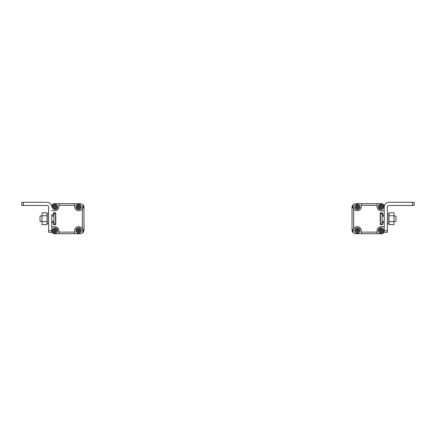 <?xml version="1.0" encoding="UTF-8"?>
<svg xmlns="http://www.w3.org/2000/svg" width="436" height="436" viewBox="0 0 436 436"><rect width="100%" height="100%" fill="white"/><g stroke="black" fill="none" stroke-linecap="round" stroke-linejoin="round"><path stroke-width="0.65" d="M352.016 230.175L352.397 229.287L353.187 230.333L353.182 232.655L352.032 230.513A3.216 3.216 0 0 1 352.016 230.175L352.016 207.253A3.216 3.216 0 0 1 352.032 206.92L352.016 228.366M382.574 213.248L382.574 214.534L382.574 213.248A0.431 0.431 0 0 0 382.143 212.817L380.644 212.817A0.431 0.431 0 0 0 380.214 213.248L380.214 224.18A0.431 0.431 0 0 0 380.644 224.611L382.143 224.611A0.431 0.431 0 0 0 382.574 224.18L382.574 222.894A0.431 0.431 0 0 1 382.999 222.469L383.751 222.469A0.431 0.431 0 0 1 384.181 222.894L384.181 231.227L384.181 226.704L381.004 226.698A4.186 4.186 0 0 0 377.086 230.606L377.08 232.115L361.264 232.115L361.27 230.579A4.055 4.055 0 0 0 353.623 228.829L353.623 208.566L353.1 207.182L352.397 208.146L352.032 206.92L352.397 205.743A3.216 3.216 0 0 1 352.408 205.716M355.945 203.705L361.291 203.705L361.291 205.312L377.102 205.312L377.102 203.705L381.685 203.705L355.945 203.705A3.216 3.216 0 0 0 354.588 204.004L353.874 204.337A3.216 3.216 0 0 0 353.209 204.757L352.304 205.928M377.102 205.312L377.102 206.866A4.186 4.186 0 0 0 381.015 210.779L384.181 210.779L384.181 214.534A0.431 0.431 0 0 1 383.751 214.964L382.999 214.964A0.431 0.431 0 0 1 382.574 214.534M352.293 231.489L353.182 232.655A3.216 3.216 0 0 1 352.462 231.81M352.522 205.525A3.216 3.216 0 0 1 353.209 204.757L353.231 207.367M384.181 210.583L384.181 206.201A2.142 2.142 0 0 0 383.555 204.686L383.2 204.331A2.142 2.142 0 0 0 381.685 203.705M353.182 232.655A3.216 3.216 0 0 0 353.874 233.091L354.588 233.424A3.216 3.216 0 0 0 355.945 233.723L361.264 233.723L355.945 233.723M361.264 233.723L361.264 232.115L361.264 233.723L381.685 233.723A2.142 2.142 0 0 0 383.2 233.097L383.555 232.742A2.142 2.142 0 0 0 384.181 231.227M83.576 205.683A3.216 3.216 0 0 1 83.598 205.727L83.968 206.92A3.216 3.216 0 0 1 83.984 207.253L83.984 230.175A3.216 3.216 0 0 1 83.968 230.513L83.984 209.067M53.426 224.18A0.431 0.431 0 0 0 53.857 224.611L55.356 224.611A0.431 0.431 0 0 0 55.786 224.18L55.786 213.248A0.431 0.431 0 0 0 55.356 212.817L53.857 212.817A0.431 0.431 0 0 0 53.426 213.248L53.426 214.534A0.431 0.431 0 0 1 53.001 214.964L52.249 214.964A0.431 0.431 0 0 1 51.819 214.534L51.819 222.894A0.431 0.431 0 0 1 52.249 222.469L53.001 222.469A0.431 0.431 0 0 1 53.426 222.894L53.426 224.18L53.426 222.894M80.055 233.723L74.709 233.723L74.709 232.115L58.898 232.115L58.898 233.723L54.315 233.723L80.055 233.723A3.216 3.216 0 0 0 81.412 233.424L82.126 233.091A3.216 3.216 0 0 0 82.791 232.677L83.696 231.5M83.984 207.253L83.603 208.146L82.813 207.1L82.818 204.773A3.216 3.216 0 0 1 83.538 205.618M83.478 231.903A3.216 3.216 0 0 1 82.791 232.677L82.769 230.066L83.603 229.287L83.968 230.513L83.211 232.263L82.802 232.001L82.9 230.246M58.898 232.115L58.898 230.562A4.186 4.186 0 0 0 54.985 226.649L51.819 226.649L51.819 231.227A2.142 2.142 0 0 0 52.445 232.742L52.8 233.097A2.142 2.142 0 0 0 54.315 233.723M83.707 205.945L82.818 204.773A3.216 3.216 0 0 0 82.126 204.337L81.412 204.004A3.216 3.216 0 0 0 80.055 203.705L74.736 203.705L80.055 203.705M74.736 203.705L74.736 205.312L74.736 203.705L54.315 203.705A2.142 2.142 0 0 0 52.8 204.331L52.445 204.686A2.142 2.142 0 0 0 51.819 206.201M387.397 230.688L384.181 230.688L384.181 232.295L387.397 232.295L387.397 207.1A1.608 1.608 0 0 1 389.005 205.492L414.2 205.492L414.2 202.277L409.104 202.277M392.487 202.277L389.005 202.277A4.823 4.823 0 0 0 384.181 207.1M412.592 205.492L412.592 202.277L389.005 202.277M384.181 214.534L384.181 226.704M387.397 207.1A1.608 1.608 0 0 1 389.005 205.492M387.446 213.951L387.446 223.477L388.808 223.477L388.808 213.951L387.446 213.951M382.05 224.077L382.05 213.357L380.443 213.357L380.443 224.077L382.05 224.077M382.05 216.033L384.181 216.033M393.997 221.395L395.992 221.395L395.992 216.033L393.997 216.033M393.997 215.755L393.997 212.795L388.961 212.795L388.961 224.633L393.997 224.633L393.997 215.755L388.961 215.755M388.961 221.673L393.997 221.673M48.603 230.688L48.603 232.295L51.819 232.295L51.819 230.688L48.603 230.688L48.603 207.1A1.608 1.608 0 0 0 46.995 205.492L23.408 205.492L23.408 202.277L26.896 202.277M43.513 202.277L46.995 202.277A4.823 4.823 0 0 1 51.819 207.1M46.995 202.277L21.8 202.277L21.8 205.492L23.408 205.492M48.603 207.1A1.608 1.608 0 0 0 46.995 205.492M48.554 223.477L48.554 213.951L47.192 213.951L47.192 223.477L48.554 223.477M53.95 213.357L53.95 224.077L55.557 224.077L55.557 213.357L53.95 213.357M53.95 216.033L51.819 216.033M42.003 216.033L40.008 216.033L40.008 221.395L42.003 221.395M47.039 221.673L47.039 224.633L42.003 224.633L42.003 221.673L47.039 221.673L47.039 212.795L42.003 212.795L42.003 221.673M47.039 215.755L42.003 215.755M353.078 230.246L353.182 231.936L352.762 232.235M352.397 229.287L352.397 231.69M353.215 230.061L353.623 228.829M353.623 208.566A4.055 4.055 0 0 0 361.291 206.866L361.291 205.312M352.397 208.146L352.397 205.743L352.789 205.165L353.198 205.427L353.1 207.182M352.789 205.165L353.209 204.757M382.574 224.18L382.574 222.894M381.685 233.723L377.08 233.723L377.08 232.115M384.181 210.779L384.181 206.201M380.655 229.232L381.004 228.965L381.271 229.756A0.447 0.447 0 0 0 381.718 230.203L382.47 230.47L381.718 230.813A0.447 0.447 0 0 0 381.271 231.26L381.004 232.05L380.655 231.26A0.447 0.447 0 0 0 380.208 230.813L379.391 230.546L380.208 230.203A0.447 0.447 0 0 0 380.655 229.756L380.655 229.232M380.966 227.826A2.681 2.681 0 0 0 378.644 231.848A2.681 2.681 0 0 0 383.288 231.848A2.681 2.681 0 0 0 380.966 227.826M380.655 205.65L381.004 205.378L381.271 206.168A0.447 0.447 0 0 0 381.718 206.615L382.47 206.882L381.718 207.225A0.447 0.447 0 0 0 381.271 207.672L381.004 208.463L380.655 207.672A0.447 0.447 0 0 0 380.208 207.225L379.391 206.958L380.208 206.615A0.447 0.447 0 0 0 380.655 206.168L380.655 205.65M380.966 204.239A2.681 2.681 0 0 0 378.644 208.261A2.681 2.681 0 0 0 383.288 208.261A2.681 2.681 0 0 0 380.966 204.239M357.073 205.65L357.416 205.378L357.683 206.168A0.447 0.447 0 0 0 358.13 206.615L358.888 206.882L358.13 207.225A0.447 0.447 0 0 0 357.683 207.672L357.416 208.463L357.073 207.672A0.447 0.447 0 0 0 356.626 207.225L355.803 206.958L356.626 206.615A0.447 0.447 0 0 0 357.073 206.168L357.073 205.65M357.378 204.239A2.681 2.681 0 0 0 355.057 208.261A2.681 2.681 0 0 0 359.7 208.261A2.681 2.681 0 0 0 357.378 204.239M357.073 229.232L357.416 228.965L357.683 229.756A0.447 0.447 0 0 0 358.13 230.203L358.888 230.47L358.13 230.813A0.447 0.447 0 0 0 357.683 231.26L357.416 232.05L357.073 231.26A0.447 0.447 0 0 0 356.626 230.813L355.803 230.546L356.626 230.203A0.447 0.447 0 0 0 357.073 229.756L357.073 229.232M357.378 227.826A2.681 2.681 0 0 0 355.057 231.848A2.681 2.681 0 0 0 359.7 231.848A2.681 2.681 0 0 0 357.378 227.826M82.818 204.773L83.603 205.743L83.603 208.146M82.922 207.182L82.818 205.492L83.238 205.193M82.786 207.373L82.377 208.599L82.377 228.862L82.769 230.066M82.377 228.862A4.055 4.055 0 0 0 74.709 230.562L74.709 232.115M83.603 229.287L83.603 231.69M83.211 232.263L82.791 232.677M51.819 210.724L54.996 210.73A4.186 4.186 0 0 0 58.915 206.822L58.92 205.312L74.736 205.312L74.73 206.849A4.055 4.055 0 0 0 82.377 208.599M53.426 213.248L53.426 214.534M51.819 226.649L51.819 222.894M54.315 203.705L58.92 203.705L58.92 205.312M55.034 209.602A2.681 2.681 0 0 0 57.356 205.579A2.681 2.681 0 0 0 52.712 205.579A2.681 2.681 0 0 0 55.034 209.602A2.681 2.681 0 0 0 57.716 206.92A2.681 2.681 0 0 0 55.034 204.239M55.345 208.195L54.996 208.463L54.729 207.672A0.447 0.447 0 0 0 54.282 207.225L53.53 206.958L54.282 206.615A0.447 0.447 0 0 0 54.729 206.168L54.996 205.378L55.345 206.168A0.447 0.447 0 0 0 55.792 206.615L56.609 206.882L55.792 207.225A0.447 0.447 0 0 0 55.345 207.672L55.345 208.195M55.345 231.783L54.996 232.05L54.729 231.26A0.447 0.447 0 0 0 54.282 230.813L53.53 230.546L54.282 230.203A0.447 0.447 0 0 0 54.729 229.756L54.996 228.965L55.345 229.756A0.447 0.447 0 0 0 55.792 230.203L56.609 230.47L55.792 230.813A0.447 0.447 0 0 0 55.345 231.26L55.345 231.783M55.034 233.189A2.681 2.681 0 0 0 57.356 229.167A2.681 2.681 0 0 0 52.712 229.167A2.681 2.681 0 0 0 55.034 233.189M78.927 231.783L78.584 232.05L78.317 231.26A0.447 0.447 0 0 0 77.87 230.813L77.112 230.546L77.87 230.203A0.447 0.447 0 0 0 78.317 229.756L78.584 228.965L78.927 229.756A0.447 0.447 0 0 0 79.374 230.203L80.197 230.47L79.374 230.813A0.447 0.447 0 0 0 78.927 231.26L78.927 231.783M78.622 233.189A2.681 2.681 0 0 0 80.943 229.167A2.681 2.681 0 0 0 76.3 229.167A2.681 2.681 0 0 0 78.622 233.189M78.927 208.195L78.584 208.463L78.317 207.672A0.447 0.447 0 0 0 77.87 207.225L77.112 206.958L77.87 206.615A0.447 0.447 0 0 0 78.317 206.168L78.584 205.378L78.927 206.168A0.447 0.447 0 0 0 79.374 206.615L80.197 206.882L79.374 207.225A0.447 0.447 0 0 0 78.927 207.672L78.927 208.195M78.622 209.602A2.681 2.681 0 0 0 80.943 205.579A2.681 2.681 0 0 0 76.3 205.579A2.681 2.681 0 0 0 78.622 209.602M380.966 228.72A1.788 1.788 0 0 1 382.514 231.402A1.788 1.788 0 0 1 379.418 231.402A1.788 1.788 0 0 1 380.966 228.72M380.966 205.133A1.788 1.788 0 0 1 382.514 207.814A1.788 1.788 0 0 1 379.418 207.814A1.788 1.788 0 0 1 380.966 205.133M357.378 205.133A1.788 1.788 0 0 1 358.926 207.814A1.788 1.788 0 0 1 355.831 207.814A1.788 1.788 0 0 1 357.378 205.133M357.378 228.72A1.788 1.788 0 0 1 358.926 231.402A1.788 1.788 0 0 1 355.831 231.402A1.788 1.788 0 0 1 357.378 228.72M55.034 208.708A1.788 1.788 0 0 1 53.486 206.026A1.788 1.788 0 0 1 56.582 206.026A1.788 1.788 0 0 1 55.034 208.708M55.034 232.295A1.788 1.788 0 0 1 53.486 229.614A1.788 1.788 0 0 1 56.582 229.614A1.788 1.788 0 0 1 55.034 232.295M78.622 232.295A1.788 1.788 0 0 1 77.074 229.614A1.788 1.788 0 0 1 80.169 229.614A1.788 1.788 0 0 1 78.622 232.295M78.622 208.708A1.788 1.788 0 0 1 77.074 206.026A1.788 1.788 0 0 1 80.169 206.026A1.788 1.788 0 0 1 78.622 208.708M382.05 221.395L384.181 221.395M53.95 221.395L51.819 221.395"/></g></svg>
